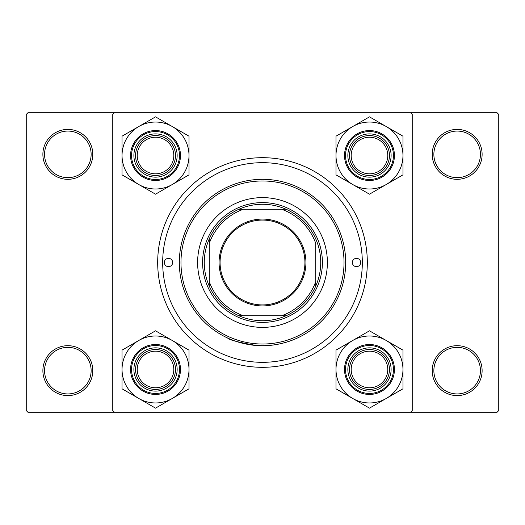 <?xml version="1.0" encoding="UTF-8"?>
<svg xmlns="http://www.w3.org/2000/svg" width="525" height="525" viewBox="0 0 525 525"><rect width="100%" height="100%" fill="white"/><g stroke="black" fill="none" stroke-linecap="round" stroke-linejoin="round"><path stroke-width="0.79" d="M42.886 370.643A24.957 24.957 0 0 1 67.843 345.686A24.957 24.957 0 0 1 92.8 370.643A24.957 24.957 0 0 1 67.843 395.601A24.957 24.957 0 0 1 42.886 370.643M91.133 370.643A23.29 23.29 0 0 0 67.843 347.353A23.29 23.29 0 0 0 44.553 370.643A23.29 23.29 0 0 0 67.843 393.934A23.29 23.29 0 0 0 91.133 370.643M42.886 154.357A24.957 24.957 0 0 1 67.843 129.399A24.957 24.957 0 0 1 92.8 154.357A24.957 24.957 0 0 1 67.843 179.314A24.957 24.957 0 0 1 42.886 154.357M91.133 154.357A23.29 23.29 0 0 0 67.843 131.066A23.29 23.29 0 0 0 44.553 154.357A23.29 23.29 0 0 0 67.843 177.647A23.29 23.29 0 0 0 91.133 154.357M432.2 154.357A24.957 24.957 0 0 1 457.157 129.399A24.957 24.957 0 0 1 482.114 154.357A24.957 24.957 0 0 1 457.157 179.314A24.957 24.957 0 0 1 432.2 154.357M480.447 154.357A23.29 23.29 0 0 0 457.157 131.066A23.29 23.29 0 0 0 433.867 154.357A23.29 23.29 0 0 0 457.157 177.647A23.29 23.29 0 0 0 480.447 154.357M432.2 370.643A24.957 24.957 0 0 1 457.157 345.686A24.957 24.957 0 0 1 482.114 370.643A24.957 24.957 0 0 1 457.157 395.601A24.957 24.957 0 0 1 432.2 370.643M480.447 370.643A23.29 23.29 0 0 0 457.157 347.353A23.29 23.29 0 0 0 433.867 370.643A23.29 23.29 0 0 0 457.157 393.934A23.29 23.29 0 0 0 480.447 370.643M256.062 345.437C238.409 342.326 228.933 339.852 227.627 338.028C227.332 337.942 243.639 345.968 262.487 345.686C281.42 345.968 297.675 337.929 297.373 338.028M157.684 262.5A104.816 104.816 0 0 1 262.5 157.684A104.816 104.816 0 0 1 367.316 262.5A104.816 104.816 0 0 1 262.5 367.316A104.816 104.816 0 0 1 157.684 262.5M410.57 112.763L27.917 112.763L26.25 114.43L26.25 410.57L27.917 412.237L410.57 412.237L412.237 410.57L412.237 114.43L410.57 112.763L497.083 112.763L498.75 114.43L498.75 410.57L497.083 412.237L410.57 412.237M114.43 412.237L112.763 410.57L112.763 114.43L114.43 112.763M360.662 262.5A4.161 4.161 0 0 0 356.501 258.339A4.161 4.161 0 0 0 352.341 262.5A4.161 4.161 0 0 0 356.501 266.661A4.161 4.161 0 0 0 360.662 262.5M172.659 262.5A4.161 4.161 0 0 0 168.499 258.339A4.161 4.161 0 0 0 164.338 262.5A4.161 4.161 0 0 0 168.499 266.661A4.161 4.161 0 0 0 172.659 262.5M327.383 262.5A64.883 64.883 0 0 0 262.5 197.617A64.883 64.883 0 0 0 197.617 262.5A64.883 64.883 0 0 0 262.5 327.383A64.883 64.883 0 0 0 327.383 262.5M180.974 262.5A81.526 81.526 0 0 0 262.5 344.026A81.526 81.526 0 0 0 344.026 262.5A81.526 81.526 0 0 0 262.5 180.974A81.526 81.526 0 0 0 180.974 262.5M345.686 262.5A83.186 83.186 0 0 1 262.5 345.686A83.186 83.186 0 0 1 179.314 262.5A83.186 83.186 0 0 1 262.5 179.314A83.186 83.186 0 0 1 345.686 262.5M162.678 262.5A99.822 99.822 0 0 0 262.5 362.322A99.822 99.822 0 0 0 362.322 262.5A99.822 99.822 0 0 0 262.5 162.678A99.822 99.822 0 0 0 162.678 262.5M173.821 369.475A18.303 18.303 0 0 0 155.525 351.179A18.303 18.303 0 0 0 137.222 369.475A18.303 18.303 0 0 0 155.525 387.778A18.303 18.303 0 0 0 173.821 369.475M135.555 369.475A19.963 19.963 0 0 1 155.525 349.512A19.963 19.963 0 0 1 175.488 369.475A19.963 19.963 0 0 1 155.525 389.445A19.963 19.963 0 0 1 135.555 369.475M386.223 398.475A33.482 33.482 0 0 1 352.734 398.475L369.475 408.142L402.964 388.808L402.964 350.142L369.475 330.816L335.993 350.142L335.993 388.808L352.734 398.475A33.482 33.482 0 0 1 352.734 340.482A33.482 33.482 0 0 1 402.964 369.475A33.482 33.482 0 0 1 386.223 398.475M369.475 391.105A21.63 21.63 0 0 1 347.852 369.475A21.63 21.63 0 0 1 369.475 347.852A21.63 21.63 0 0 1 391.105 369.475A21.63 21.63 0 0 1 369.475 391.105M369.475 349.512A19.963 19.963 0 0 0 349.512 369.475A19.963 19.963 0 0 0 369.475 389.445A19.963 19.963 0 0 0 389.445 369.475A19.963 19.963 0 0 0 369.475 349.512M369.475 344.525A24.957 24.957 0 0 1 394.433 369.475A24.957 24.957 0 0 1 369.475 394.433A24.957 24.957 0 0 1 344.525 369.475A24.957 24.957 0 0 1 369.475 344.525A24.957 24.957 0 0 0 344.525 369.475A24.957 24.957 0 0 0 369.475 394.433M387.778 369.475A18.303 18.303 0 0 0 369.475 351.179A18.303 18.303 0 0 0 351.179 369.475A18.303 18.303 0 0 0 369.475 387.778A18.303 18.303 0 0 0 387.778 369.475M349.512 369.475A19.963 19.963 0 0 1 369.475 349.512A19.963 19.963 0 0 1 389.445 369.475A19.963 19.963 0 0 1 369.475 389.445A19.963 19.963 0 0 1 349.512 369.475M138.777 340.482A33.482 33.482 0 0 1 172.266 340.482L155.525 330.816L122.036 350.142L122.036 388.808L155.525 408.142L189.007 388.808L189.007 350.142L172.266 340.482A33.482 33.482 0 0 1 172.266 398.475A33.482 33.482 0 0 1 122.036 369.475A33.482 33.482 0 0 1 138.777 340.482M155.525 347.852A21.63 21.63 0 0 1 177.148 369.475A21.63 21.63 0 0 1 155.525 391.105A21.63 21.63 0 0 1 133.895 369.475A21.63 21.63 0 0 1 155.525 347.852M155.525 389.445A19.963 19.963 0 0 0 175.488 369.475A19.963 19.963 0 0 0 155.525 349.512A19.963 19.963 0 0 0 135.555 369.475A19.963 19.963 0 0 0 155.525 389.445M155.525 394.433A24.957 24.957 0 0 1 130.567 369.475A24.957 24.957 0 0 1 155.525 344.525A24.957 24.957 0 0 1 180.475 369.475A24.957 24.957 0 0 1 155.525 394.433A24.957 24.957 0 0 0 180.475 369.475A24.957 24.957 0 0 0 155.525 344.525M137.222 155.525A18.303 18.303 0 0 0 155.525 173.821A18.303 18.303 0 0 0 173.821 155.525A18.303 18.303 0 0 0 155.525 137.222A18.303 18.303 0 0 0 137.222 155.525M175.488 155.525A19.963 19.963 0 0 1 155.525 175.488A19.963 19.963 0 0 1 135.555 155.525A19.963 19.963 0 0 1 155.525 135.555A19.963 19.963 0 0 1 175.488 155.525M351.179 155.525A18.303 18.303 0 0 0 369.475 173.821A18.303 18.303 0 0 0 387.778 155.525A18.303 18.303 0 0 0 369.475 137.222A18.303 18.303 0 0 0 351.179 155.525M389.445 155.525A19.963 19.963 0 0 1 369.475 175.488A19.963 19.963 0 0 1 349.512 155.525A19.963 19.963 0 0 1 369.475 135.555A19.963 19.963 0 0 1 389.445 155.525M386.223 184.518A33.482 33.482 0 0 1 352.734 184.518L369.475 194.184L402.964 174.858L402.964 136.192L369.475 116.858L335.993 136.192L335.993 174.858L352.734 184.518A33.482 33.482 0 0 1 352.734 126.525A33.482 33.482 0 0 1 402.964 155.525A33.482 33.482 0 0 1 386.223 184.518M369.475 177.148A21.63 21.63 0 0 1 347.852 155.525A21.63 21.63 0 0 1 369.475 133.895A21.63 21.63 0 0 1 391.105 155.525A21.63 21.63 0 0 1 369.475 177.148M369.475 135.555A19.963 19.963 0 0 0 349.512 155.525A19.963 19.963 0 0 0 369.475 175.488A19.963 19.963 0 0 0 389.445 155.525A19.963 19.963 0 0 0 369.475 135.555M369.475 130.567A24.957 24.957 0 0 1 394.433 155.525A24.957 24.957 0 0 1 369.475 180.475A24.957 24.957 0 0 1 344.525 155.525A24.957 24.957 0 0 1 369.475 130.567A24.957 24.957 0 0 0 344.525 155.525A24.957 24.957 0 0 0 369.475 180.475M138.777 126.525A33.482 33.482 0 0 1 172.266 126.525L155.525 116.858L122.036 136.192L122.036 174.858L155.525 194.184L189.007 174.858L189.007 136.192L172.266 126.525A33.482 33.482 0 0 1 172.266 184.518A33.482 33.482 0 0 1 122.036 155.525A33.482 33.482 0 0 1 138.777 126.525M155.525 133.895A21.63 21.63 0 0 1 177.148 155.525A21.63 21.63 0 0 1 155.525 177.148A21.63 21.63 0 0 1 133.895 155.525A21.63 21.63 0 0 1 155.525 133.895M155.525 175.488A19.963 19.963 0 0 0 175.488 155.525A19.963 19.963 0 0 0 155.525 135.555A19.963 19.963 0 0 0 135.555 155.525A19.963 19.963 0 0 0 155.525 175.488M155.525 180.475A24.957 24.957 0 0 1 130.567 155.525A24.957 24.957 0 0 1 155.525 130.567A24.957 24.957 0 0 1 180.475 155.525A24.957 24.957 0 0 1 155.525 180.475A24.957 24.957 0 0 0 180.475 155.525A24.957 24.957 0 0 0 155.525 130.567M262.5 219.076A43.424 43.424 0 0 1 305.924 262.5A43.424 43.424 0 0 1 262.5 305.924A43.424 43.424 0 0 1 219.076 262.5A43.424 43.424 0 0 1 262.5 219.076M262.5 304.927A42.427 42.427 0 0 0 304.927 262.5A42.427 42.427 0 0 0 262.5 220.073A42.427 42.427 0 0 0 220.073 262.5A42.427 42.427 0 0 0 262.5 304.927M262.5 204.271A58.229 58.229 0 0 0 238.914 209.258L243.383 209.258L238.914 209.258A58.229 58.229 0 0 0 209.258 286.086L209.258 281.617L209.258 286.086A58.229 58.229 0 0 0 286.086 315.742L281.617 315.742L286.086 315.742A58.229 58.229 0 0 0 315.742 286.086L315.742 243.383A56.569 56.569 0 0 0 281.617 209.258L243.383 209.258A56.569 56.569 0 0 0 209.258 243.383L209.258 281.617A56.569 56.569 0 0 0 243.383 315.742L281.617 315.742A56.569 56.569 0 0 0 315.742 281.617L315.742 286.086A58.229 58.229 0 0 0 286.086 209.258L281.617 209.258L286.086 209.258A58.229 58.229 0 0 0 262.5 204.271M262.5 322.396A59.896 59.896 0 0 1 202.604 262.5A59.896 59.896 0 0 1 262.5 202.604A59.896 59.896 0 0 1 322.396 262.5A59.896 59.896 0 0 1 262.5 322.396M238.914 315.742L243.383 315.742L238.914 315.742M209.258 238.914L209.258 243.383L209.258 238.914M369.475 393.435A23.96 23.96 0 0 0 393.435 369.475A23.96 23.96 0 0 0 369.475 345.522A23.96 23.96 0 0 0 345.522 369.475A23.96 23.96 0 0 0 369.475 393.435M155.525 345.522A23.96 23.96 0 0 0 131.565 369.475A23.96 23.96 0 0 0 155.525 393.435A23.96 23.96 0 0 0 179.478 369.475A23.96 23.96 0 0 0 155.525 345.522M369.475 179.478A23.96 23.96 0 0 0 393.435 155.525A23.96 23.96 0 0 0 369.475 131.565A23.96 23.96 0 0 0 345.522 155.525A23.96 23.96 0 0 0 369.475 179.478M155.525 131.565A23.96 23.96 0 0 0 131.565 155.525A23.96 23.96 0 0 0 155.525 179.478A23.96 23.96 0 0 0 179.478 155.525A23.96 23.96 0 0 0 155.525 131.565"/></g></svg>
